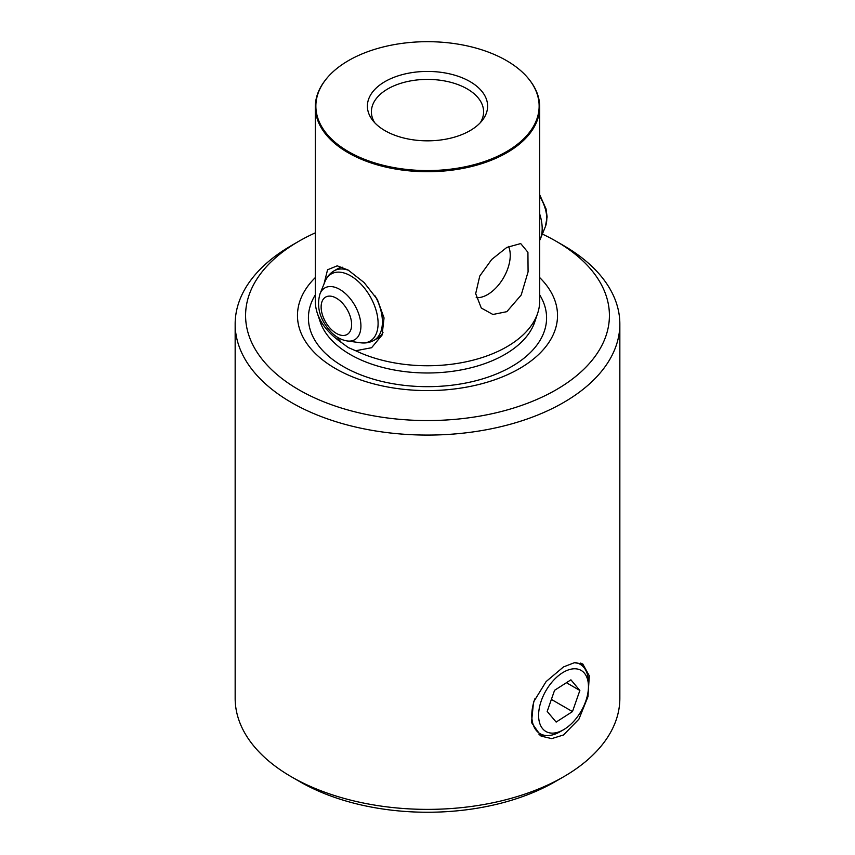 <?xml version="1.0" encoding="UTF-8"?>
<svg xmlns="http://www.w3.org/2000/svg" width="855" height="855" viewBox="0 0 855 855"><rect width="100%" height="100%" fill="white"/><g stroke="black" fill="none" stroke-linecap="round" stroke-linejoin="round"><path stroke-width="1.28" d="M541.268 700.822A35.258 20.36 120 0 0 563.52 729.743A35.258 20.36 120 0 0 585.782 701.089A35.258 20.36 120 0 0 588.454 686.554A35.258 20.36 120 0 0 569.302 669.615A35.258 20.36 120 0 0 541.268 700.822M563.52 729.743L560.121 731.709A40.067 23.138 -60 0 1 540.093 733.697A40.067 23.138 -60 0 1 534.803 698.92M556.145 722.069L572.476 711.584L579.861 690.466L570.905 679.832L554.564 690.316L547.189 711.435L556.145 722.069M575.276 662.593A40.067 23.138 -60 0 1 580.16 664.292A40.067 23.138 -60 0 1 588.454 682.632L588.454 686.554M566.416 682.707L579.861 690.466M551.389 699.411L572.476 711.584M325.595 79.814L325.071 80.488A112.197 64.777 0 0 0 315.303 106.939A112.197 64.777 0 0 0 348.167 152.746A112.197 64.777 0 0 0 470.432 166.789A112.197 64.777 0 0 0 539.697 106.939A112.197 64.777 0 0 0 529.929 80.488L529.405 79.814A111.631 64.446 0 0 0 506.427 60.555A111.631 64.446 0 0 0 325.595 79.814A111.631 64.446 0 0 0 348.573 151.698A111.631 64.446 0 0 0 490.802 159.212A111.631 64.446 0 0 0 529.405 79.814M324.013 283.967L327.561 269.774L337.212 265.83L348.167 270.062L364.112 282.556L377.376 299.507L384.045 317.921L382.1 335.032L371.594 347.718L355.68 350.742A112.197 64.777 180 0 0 537.667 313.24A112.197 64.777 180 0 0 539.697 300.971L539.697 106.939M506.833 247.405L520.706 243.568L527.92 252.289L528.08 271.847L521.208 295.007L506.833 311.669L492.908 314.48L481.29 308.024L475.679 293.639L479.762 276.026L491.7 259.46L506.833 247.405M235.157 324.034L235.157 698.332A192.343 111.043 0 0 0 291.491 776.853L299.987 781.759A180.32 104.107 180 0 0 555.002 781.759L555.013 781.759A180.32 104.107 180 0 1 555.002 781.759L563.509 776.853A192.343 111.043 0 0 0 619.843 698.332L619.843 324.034A192.343 111.043 180 0 1 501.105 426.624A192.343 111.043 180 0 1 291.491 402.555A192.343 111.043 180 0 1 235.157 324.034A192.343 111.043 180 0 1 291.491 245.513L298.855 241.26A181.923 105.037 180 0 1 315.303 232.849M585.258 669.38A41.671 24.058 120 0 0 580.759 663.053M563.509 666.921L574.336 662.721L582.736 663.929L589.298 675.813L587.973 696.665L578.91 719.183L563.509 734.969L551.742 738.624L541.065 736.112L531.5 722.496L533.541 702.03L546.11 681.574L563.509 666.921M542.348 234.067A181.923 105.037 180 0 1 556.135 241.26A181.923 105.037 180 0 1 556.145 241.26L563.509 245.513A192.343 111.043 180 0 1 619.843 324.034M291.491 776.853L291.491 776.853A192.343 111.043 0 0 0 563.509 776.853L555.013 781.759M470.004 81.588A60.107 34.702 0 0 0 393.418 77.549A60.107 34.702 0 0 0 372.63 120.299A60.107 34.702 0 0 0 384.996 130.665A60.107 34.702 0 0 0 482.37 120.299A60.107 34.702 0 0 0 470.004 81.588M480.35 122.66A56.099 32.394 0 0 0 483.599 111.791A56.099 32.394 0 0 0 467.172 88.888A56.099 32.394 0 0 0 406.029 81.866A56.099 32.394 0 0 0 371.401 111.791A56.099 32.394 0 0 0 374.65 122.66M348.562 270.298A40.067 23.138 -120 0 0 334.027 270.864L337.415 268.908A40.067 23.138 60 0 1 342.31 267.22M476.192 297.626A32.052 18.511 120 0 0 487.574 294.59A32.052 18.511 120 0 0 508.575 246.443M563.509 245.513L556.145 241.26A181.923 105.037 180 0 1 556.135 389.795A181.923 105.037 180 0 1 298.865 389.795A181.923 105.037 180 0 1 298.855 241.26M336.785 336.817L341.295 342.428L348.391 347.611L355.68 350.742M315.303 277.586A130.024 75.069 0 0 0 335.555 368.612A130.024 75.069 0 0 0 506.972 374.939A130.024 75.069 0 0 0 539.697 277.586M341.295 342.428A112.197 64.777 180 0 1 317.333 313.24A112.197 64.777 180 0 1 315.303 300.971L315.303 106.939M382.997 332.531A40.067 23.138 60 0 1 377.493 338.313L374.105 340.279A40.067 23.138 -120 0 0 375.217 296.012M538.981 734.702A41.671 24.058 120 0 0 547.04 735.567M317.333 313.24L320.208 321.854A109.269 63.088 0 0 0 350.24 354.515A109.269 63.088 0 0 0 459.52 370.215A109.269 63.088 0 0 0 534.792 321.854L537.667 313.24M315.303 294.879A119.08 68.753 0 0 0 343.293 366.538A119.08 68.753 0 0 0 491.112 376.04A119.08 68.753 0 0 0 539.697 294.879M347.322 340.974A29.893 17.26 -120 0 0 360.917 325.691A29.893 17.26 -120 0 0 346.777 294.836A29.893 17.26 -120 0 0 320.037 293.714L325.05 281.445A38.785 22.39 -120 0 1 359.752 282.898A38.785 22.39 -120 0 1 378.092 322.934A38.785 22.39 -120 0 1 360.447 342.77L347.322 340.974C341.583 340.076 336.272 337.223 331.387 332.413C319.952 320.069 316.168 307.169 320.037 293.714M331.323 329.485A21.567 12.451 -120 0 0 350.764 329.923A21.567 12.451 -120 0 0 341.423 302.082A21.567 12.451 -120 0 0 321.993 301.644A21.567 12.451 -120 0 0 331.323 329.485M539.697 194.769L546.046 208.898L547.115 216.903L545.394 226.618L540.381 238.887A38.785 22.39 -120 0 0 539.697 214.017M545.394 226.618A29.893 17.26 -120 0 0 539.697 196.383M374.105 340.279C369.98 342.599 365.427 343.432 360.447 342.77M540.381 238.887L539.697 240.405M334.027 270.864C329.955 273.279 326.952 276.806 325.05 281.445"/></g></svg>
